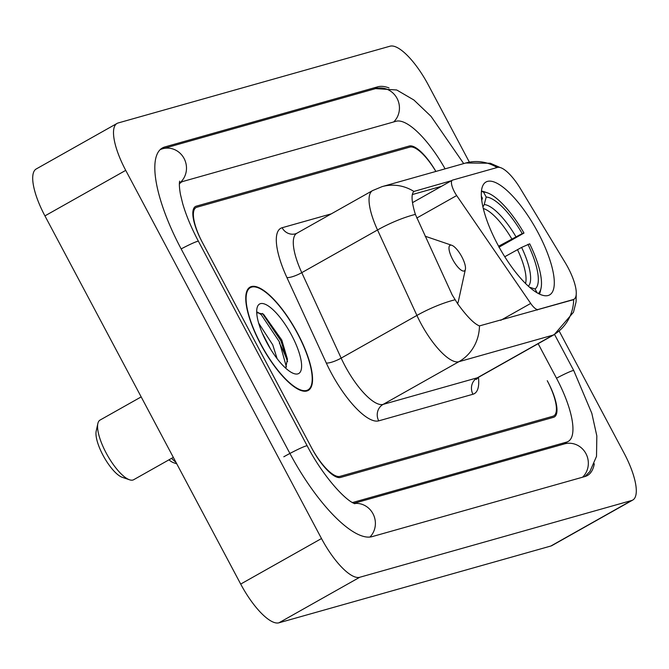 <?xml version="1.0" encoding="UTF-8"?>
<svg xmlns="http://www.w3.org/2000/svg" width="669" height="669" viewBox="0 0 669 669"><rect width="100%" height="100%" fill="white"/><g stroke="black" fill="none" stroke-linecap="round" stroke-linejoin="round"><path stroke-width="1" d="M537.073 310.056L538.068 309.496A12.226 3.88 -119.4 0 1 530.701 303.433L456.676 195.565A12.226 3.88 -119.4 0 1 454.485 191.944A12.226 3.88 -119.4 0 1 452.311 180.212A12.226 3.88 -119.4 0 1 452.587 180.095L497.427 167.442A33.007 10.47 60.6 0 1 520.382 188.583L565.18 262.608A33.007 10.47 60.6 0 1 568.023 267.608A33.007 10.47 60.6 0 1 573.885 299.286L572.907 299.837M538.102 232.72A64.793 20.563 60.6 0 0 486.003 182.001A64.793 20.563 60.6 0 0 497.51 244.185A64.793 20.563 60.6 0 0 549.609 294.904A64.793 20.563 60.6 0 0 538.102 232.72M538.068 309.496L573.132 299.595A33.007 10.47 60.6 0 0 573.885 299.286M435.845 171.456A36.678 11.641 60.6 0 0 409.821 147.105L196.878 207.231A36.678 11.641 60.6 0 0 196.042 207.574A36.678 11.641 60.6 0 0 202.556 242.772L311.319 447.318A36.678 11.641 60.6 0 0 339.977 476.37L552.929 416.243A36.678 11.641 60.6 0 0 553.756 415.901A36.678 11.641 60.6 0 0 547.25 380.703L547.819 381.773A36.678 11.641 60.6 0 1 554.333 416.971A36.678 11.641 60.6 0 1 553.506 417.322L340.554 477.449A36.678 11.641 60.6 0 1 311.888 448.397L201.988 241.693A36.678 11.641 60.6 0 1 195.473 206.495A36.678 11.641 60.6 0 1 196.301 206.152L409.252 146.026A36.678 11.641 60.6 0 1 435.895 171.44M352.228 502.469A66.014 20.948 60.6 0 0 353.717 502.21L566.668 442.084A66.014 20.948 60.6 0 0 568.165 441.456A66.014 20.948 60.6 0 0 556.441 378.102L538.144 343.69M445.094 168.839A66.014 20.948 60.6 0 0 396.09 121.265L183.139 181.391A66.014 20.948 60.6 0 0 181.642 182.01A66.014 20.948 60.6 0 0 179.342 184.109M469.37 162.149L428.302 84.93A48.904 15.512 60.6 0 0 390.086 46.186L118.154 122.971A48.904 15.512 60.6 0 0 117.05 123.431A48.904 15.512 60.6 0 0 125.73 170.361L321.496 538.545A48.904 15.512 60.6 0 0 359.713 577.28L631.653 500.496A48.904 15.512 60.6 0 0 632.757 500.044A48.904 15.512 60.6 0 0 624.068 453.114L559.292 331.28M117.05 123.431L36.243 168.956A48.904 15.512 60.6 0 0 44.932 215.886L240.698 584.07A48.904 15.512 60.6 0 0 278.914 622.814L550.846 546.029A48.904 15.512 60.6 0 0 551.95 545.57L632.757 500.044M389.024 87.932A105.133 33.358 60.6 0 0 377.768 86.811L164.817 146.946A105.133 33.358 60.6 0 0 162.433 147.933A105.133 33.358 60.6 0 0 181.107 248.826L289.869 453.373A105.133 33.358 60.6 0 0 372.031 536.655L584.982 476.529A105.133 33.358 60.6 0 0 587.365 475.542A105.133 33.358 60.6 0 0 594.315 463.809M297.73 333.53A59.29 18.816 60.6 0 0 250.047 287.118A59.29 18.816 60.6 0 0 260.576 344.017A59.29 18.816 60.6 0 0 308.258 390.428A59.29 18.816 60.6 0 0 297.73 333.53M572.94 299.821L479.464 325.903C474.187 323.88 466.962 316.554 457.772 303.918L452.194 294.92L415.365 214.398C411.527 201.77 411.034 194.119 413.894 191.443L451.45 180.697M497.117 167.526A42.791 40.458 74.2 0 0 465.783 163.002L382.099 186.626A42.791 40.458 -105.8 0 1 413.894 191.443L413.492 191.769M412.271 194.57L441.456 186.333M260.768 343.966A58.68 18.623 60.6 0 0 307.957 389.893A58.68 18.623 60.6 0 0 297.538 333.58A58.68 18.623 60.6 0 0 250.348 287.645A58.68 18.623 60.6 0 0 260.768 343.966M258.677 323.177L272.735 344.819L277.125 358.668M262.256 333.095L270.552 349.093M291.642 335.244A39.864 12.644 60.6 0 0 257.021 308.125A39.864 12.644 60.6 0 0 266.663 342.302A39.864 12.644 60.6 0 0 293.9 373.578A39.864 12.644 60.6 0 0 291.642 335.244M285.638 368.126L287.453 359.178L281.774 340.044L263.469 314.162L256.72 312.649M257.598 312.147L261.253 314.723L279.374 341.817L286.441 367.08M262.399 313.427L280.98 340.914L287.561 361.586A48.904 15.512 60.6 0 0 279.324 342.98M168.923 459.846A28.115 8.923 60.6 0 0 173.681 462.756L176.741 463.801M171.607 458.332A34.228 10.863 60.6 0 0 175.955 462.312M498.606 246.225L522.213 233.573A52.567 16.683 60.6 0 0 486.187 197.054L483.536 192.07L481.421 191.393M483.536 192.07A58.195 18.464 60.6 0 1 487.183 192.764A58.195 18.464 60.6 0 1 523.986 233.071L498.89 247.254M487.183 192.764L484.256 191.769A60.636 19.242 60.6 0 0 481.454 191.108M481.354 196.26L482.357 198.133A52.567 16.683 60.6 0 0 481.563 198.852M523.986 233.071L522.213 233.573M481.747 200.441L482.357 198.133M486.187 197.054L484.222 204.555L482.934 206.989M539.465 294.076A60.636 19.242 60.6 0 0 540.351 291.333L541.02 288.314A58.195 18.464 60.6 0 0 529.706 243.834L521.603 247.413L504.769 256.737M538.344 293.507A58.195 18.464 60.6 0 0 541.02 288.314M537.098 292.813L535.075 289.008A52.567 16.683 60.6 0 0 527.933 244.336M529.514 287.202L535.075 289.008M141.176 396.901L100.049 420.073A34.228 10.863 60.6 0 0 97.85 423.577L96.194 431.12A28.115 8.923 60.6 0 0 102.993 455.229A28.115 8.923 60.6 0 0 122.21 477.29L129.518 479.782A34.228 10.863 60.6 0 0 133.658 479.723L173.321 457.37M97.85 423.577A34.228 10.863 60.6 0 0 106.128 452.921A34.228 10.863 60.6 0 0 129.518 479.782M452.645 259.405A14.668 4.658 60.6 0 0 465.381 269.39A14.668 4.658 60.6 0 0 461.836 256.812A14.668 4.658 60.6 0 0 451.809 245.297A14.668 4.658 60.6 0 0 452.645 259.405M573.132 299.595L572.146 300.155M500.721 320.326L530.701 303.433M416.77 218.044L456.676 195.565M369.924 537.056A19.56 18.498 -105.8 0 0 373.444 514.67A19.56 18.498 -105.8 0 0 354.194 503.489M283.807 456.785A19.56 1.422 -28 0 1 307.205 445.872L198.45 241.325C191.301 227.778 186.041 215.184 182.679 203.552L180.479 194.562C179.384 188.449 179.1 183.975 179.635 181.148M181.157 248.91A19.56 1.422 -28 0 1 198.45 241.325M160.292 149.513L162.6 148.761A19.56 18.498 74.2 0 1 184.418 159.147A19.56 18.498 74.2 0 1 179.367 183.273M162.6 148.761L375.552 88.626A19.56 18.498 74.2 0 1 396.934 98.167A19.56 18.498 74.2 0 1 393.69 121.942M554.551 334.45L573.776 370.609A19.56 1.422 152 0 0 556.483 378.194M582.582 477.206A19.56 18.498 -105.8 0 0 585.835 453.44A19.56 18.498 -105.8 0 0 564.452 443.898L353.884 503.347M278.914 622.814L359.713 577.28M240.698 584.07L321.496 538.545M44.932 215.886L125.73 170.361M550.846 546.029L631.653 500.496M160.359 149.455L164.817 146.946M373.536 89.194L377.768 86.811M352.739 502.762L353.717 502.21M562.437 444.467L566.668 442.084M378.738 420.851A12.226 11.557 74.2 0 1 383.111 404.394L477.332 377.793A48.904 15.512 60.6 0 0 478.444 377.333A61.13 19.393 -119.4 0 1 472.958 394.25L378.738 420.851A61.13 19.393 -119.4 0 1 330.971 372.432A61.13 19.393 -119.4 0 1 326.288 362.999L286.909 277.543A61.13 19.393 -119.4 0 1 282.117 227.736L331.306 213.846M344.895 365.659A48.904 15.512 60.6 0 0 383.111 404.394L458.867 361.712A48.904 15.512 -119.4 0 1 420.65 322.976A48.904 15.512 -119.4 0 1 416.912 315.433L377.525 229.969A48.904 15.512 -119.4 0 1 372.583 190.59L296.835 233.272A48.904 15.512 60.6 0 0 301.769 272.659L341.157 358.116A48.904 15.512 60.6 0 0 344.895 365.659M479.464 325.903A42.791 40.458 74.2 0 1 458.867 361.712L553.087 335.11A42.791 40.458 -105.8 0 0 573.684 299.403M415.365 214.398A42.791 10.094 155.3 0 0 377.525 229.969L301.769 272.659A12.226 2.885 -24.7 0 1 286.909 277.543M454.945 299.812A42.791 10.094 155.3 0 0 416.912 315.433L341.157 358.116A12.226 2.885 -24.7 0 1 326.288 362.999M576.268 292.378L576.076 301.819L573.484 312.239L554.191 334.651A48.904 15.512 -119.4 0 1 553.087 335.11L477.332 377.793A12.226 11.557 74.2 0 0 472.958 394.25M296.835 233.272L295.539 233.807A12.226 11.557 74.2 0 1 282.117 227.736M511.743 238.816A45.233 14.35 60.6 0 0 483.294 208.502M515.883 236.65A47.022 14.919 60.6 0 0 484.222 204.555M528.385 286.198A47.022 14.919 60.6 0 0 521.603 247.413M525.541 283.489A45.233 14.35 60.6 0 0 517.463 249.587M457.521 303.567A40.433 12.828 60.6 0 0 458.399 301.184L465.381 269.39M412.497 202.648L452.311 180.212M584.898 476.554L589.933 471.478L596.514 456.358L596.832 435.937L591.822 413.317L573.776 370.609M375.552 88.626L396.717 89.981L413.885 99.999L431.07 116.389L463.692 163.596M354.913 503.749C344.627 500.287 321.898 474.396 307.205 445.872M179.367 183.298L181.642 182.01M563.231 444.241L568.165 441.456M382.099 186.626L372.583 190.59M465.783 163.002L490.285 163.236L500.069 167.501M554.191 334.651L478.444 377.333L476.336 379.44L476.562 378.269M305.608 391.223L307.957 389.893M247.998 288.966L250.348 287.645M457.655 303.759L458.399 301.184M451.809 245.297L425.141 236.216"/></g></svg>
